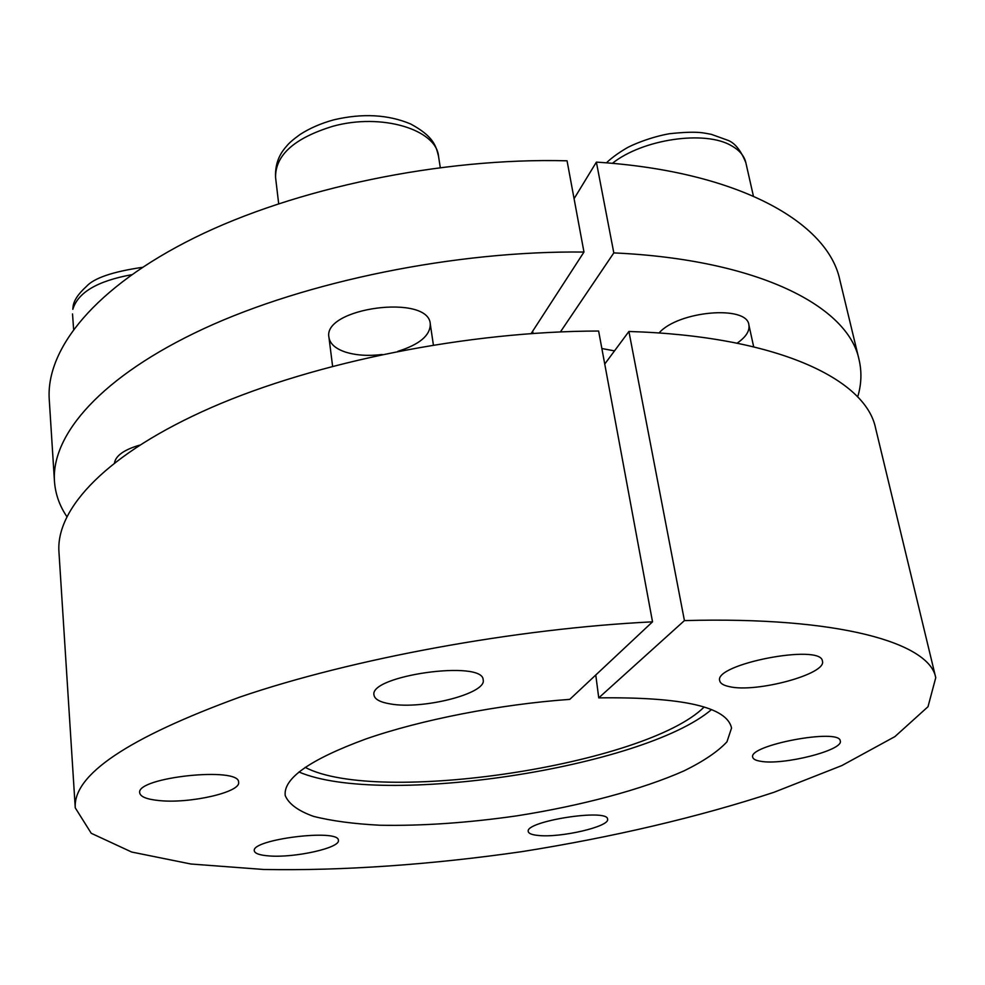 <?xml version="1.0" encoding="UTF-8"?>
<svg xmlns="http://www.w3.org/2000/svg" width="985" height="985" viewBox="0 0 985 985"><rect width="100%" height="100%" fill="white"/><g stroke="black" fill="none" stroke-linecap="round" stroke-linejoin="round"><path stroke-width="1.48" d="M935.75 677.692C929.655 642.983 839.663 616.302 684.427 620.599L628.91 331.477C776.402 335.922 865.803 378.966 875.603 428.229L935.75 677.692L928.005 706.725L894.909 736.608L841.916 765.542L774.062 792.26C698.463 817.193 611.673 837.398 521.964 851.631C432.058 864.571 343.186 870.925 263.586 869.472L190.868 864.005L131.682 852.037L91.236 833.285L75.254 807.835C72.976 774.912 127.89 737.974 239.995 697.035C351.904 658.756 515.34 628.59 652.526 621.831L598.621 331.034C468.552 331.219 315.828 361.864 211.43 407.507C106.872 453.309 55.923 508.445 58.94 551.735L75.254 807.835M601.86 348.53L614.505 350.882M684.427 620.599L598.745 697.872L595.765 675.02M604.741 364.044L628.91 331.477M574.083 198.699L596.381 162.119L613.815 252.899L560.44 331.896M533.07 333.423L532.688 331.169M704.176 706.996C646.098 764.951 377.76 805.533 305.141 767.352M596.381 162.119C739.255 171.168 828.04 222.832 839.836 279.925L859.055 359.623C861.924 371.936 861.469 384.384 857.676 396.943M54.458 481.308L49.25 399.491C45.815 349.256 94.511 287.238 194.685 237.668C294.712 188.27 441.231 157.489 567.052 160.801L583.97 252.049C455.87 250.572 306.027 281.291 203.661 328.731C101.147 376.332 51.245 434.73 54.458 481.308C55.369 493.916 59.482 505.674 66.808 516.546M729.466 686.656C723.618 685.462 720.38 683.528 719.752 680.857C713.078 664.222 821.478 643.205 822.413 661.12C827.068 673.986 756.234 693.108 729.466 686.656M598.745 697.872C682.765 696.826 727.029 706.885 731.547 728.05L726.942 741.84C717.93 751.53 703.684 761.183 684.206 770.787C641.703 789.674 580.497 805.878 516.559 815.888C467.641 822.881 422.171 825.996 380.148 825.245C354.009 823.916 331.834 820.973 313.599 816.393C298.196 810.889 288.74 803.945 285.219 795.56C283.163 778.409 309.979 759.57 365.681 739.045C420.693 719.838 499.752 704.337 569.761 699.375L652.526 621.831M538.229 835.452C532.035 834.861 528.723 833.569 528.28 831.586C524.365 821.342 608.028 808.192 607.573 819.151C610.244 826.477 560.551 838.038 538.229 835.452M159.028 800.559C146.876 799.352 140.436 796.791 139.71 792.876C135.782 777.276 240.217 766.281 238.592 782.299C240.968 792.223 189.576 803.883 159.028 800.559M390.565 703.967C380.333 702.305 374.829 699.399 374.029 695.225C368.255 675.624 483.573 659.507 483.167 679.921C486.898 693.477 422.897 709.816 390.565 703.967M268.942 855.916C259.732 855.214 254.856 853.527 254.315 850.855C250.843 839.417 339.554 828.422 338.36 840.365C340.539 847.876 294.392 858.107 268.942 855.916M760.642 761.282C755.84 760.518 753.205 759.189 752.749 757.293C747.541 745.3 839.885 727.903 840.254 740.917C843.936 750.188 783.013 765.567 760.642 761.282M613.815 252.899C759.176 259.523 848.319 306.667 859.055 359.623M711.49 709.594C643.045 767.857 381.527 807.404 298.923 771.981M659.027 333.004C678.025 310.94 747.209 304.845 748.883 324.902C749.88 330.886 745.977 336.981 737.162 343.174M531.149 333.558L583.97 252.049M382.242 354.502C368.119 356.201 355.745 355.351 345.119 351.965C335.405 348.616 330.012 343.777 328.965 337.473C322.193 307.751 428.906 293.592 430.273 323.966C430.396 335.38 419.598 344.504 397.866 351.313M114.519 462.765C115.885 455.587 124.208 449.726 139.476 445.183M606.501 162.857C606.378 162.796 613.224 155.975 625.955 148.476C631.89 144.807 651.208 136.866 669.603 133.701C698.537 130.673 703.61 133.086 711.318 134.329L727.041 140.005C734.404 142.369 740.671 149.917 745.83 162.636C744.266 155.901 739.538 150.299 731.646 145.842C705.383 129.897 642.528 139.119 612.35 163.362M333.053 126.215C294.404 138.035 275.246 155.125 275.566 177.448C274.753 160.383 282.436 150.865 286.623 146.125C288.864 143.207 293.321 139.341 300.019 134.514C309.77 128.222 321.024 123.334 333.767 119.838C362.443 113.103 388.09 114.494 410.708 123.999C433.363 136.349 435.912 145.534 438.522 156.233C436.232 129.491 381.638 112.795 333.053 126.215M131.522 274.741C97.453 280.971 77.889 292.496 72.828 309.315L73.075 306.507C73.801 300.597 78.209 293.949 86.311 286.561C93.834 278.127 112.499 271.725 142.332 267.354M753.402 196.089L745.83 162.636M753.673 346.794L748.883 324.902M440.27 167.475L438.522 156.233M278.669 203.673L275.566 177.448M433.388 344.959L430.273 323.966M332.598 366.235L328.965 337.473M73.604 329.199L72.533 313.956"/></g></svg>
